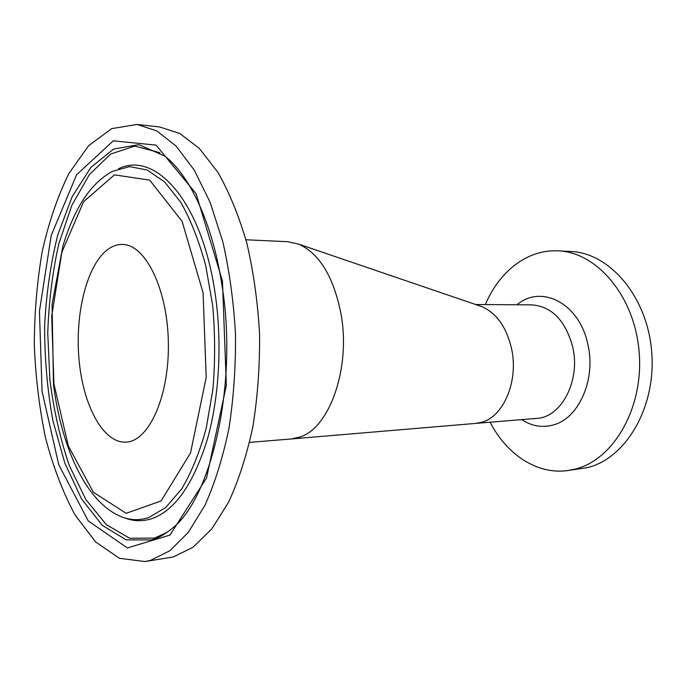 <?xml version="1.0" encoding="UTF-8"?>
<svg xmlns="http://www.w3.org/2000/svg" width="686" height="686" viewBox="0 0 686 686"><rect width="100%" height="100%" fill="white"/><g stroke="black" fill="none" stroke-linecap="round" stroke-linejoin="round"><path stroke-width="1.03" d="M485.362 304.575C499.082 271.682 527.251 249.224 558.01 250.853C596.777 252.019 634.816 296.172 639.163 352.218C643.871 408.23 613.181 460.306 574.671 469.233L567.228 470.639C536.555 474.626 506.482 454.132 490.113 422.216M475.775 423.391L482.258 422.104C503.738 416.162 518.53 381.039 511.687 349.285C506.662 327.359 496.673 313.125 481.726 306.591L479.042 305.673M558.01 250.853L570.52 251.47C609.34 252.645 647.361 296.352 651.7 351.798C656.391 407.21 625.709 458.771 587.156 467.663L567.228 470.639M107.213 249.884C112.144 246.103 117.306 244.293 122.7 244.465C145.389 244.542 167.53 288.926 168.362 342.511C169.451 396.079 148.922 441.235 126.258 442.127C103.423 443.662 83.298 406.026 79.113 360.424C74.757 314.857 86.419 266.014 107.213 249.884M150.628 560.351L144.918 561.551L119.415 558.284L95.748 542.051L75.083 515.066C63.018 492.608 53.191 466.952 45.585 438.097C39.351 408.084 35.595 377.026 34.3 344.921C34.437 312.79 37.078 281.612 42.232 251.402C48.792 222.281 57.693 196.29 68.934 173.412L88.623 145.698L111.689 128.634L137.063 124.449L156.794 130.915L176.182 146.152L194.301 170.179L210.165 202.447L222.83 241.806C229.45 271.021 233.669 301.831 235.487 334.228C235.804 366.778 233.617 398.206 228.927 428.51C222.899 457.399 214.95 482.91 205.071 505.025L188.47 532.147L170.008 550.644L150.628 560.351M137.063 124.449L159.624 126.97L179.715 133.418L199.429 148.51L217.831 172.237C229.184 192.157 238.831 215.704 246.771 242.87C253.477 271.656 257.747 302.003 259.574 333.902C259.874 365.955 257.644 396.911 252.868 426.769C246.728 455.247 238.642 480.397 228.592 502.229L211.708 529.026L192.92 547.351L173.181 557.006L144.918 561.551M249.593 442.393L291.336 438.954L300.099 436.965C329.614 427.893 350.983 367.782 340.976 313.811C333.567 276.758 319.496 253.537 298.762 244.165L287.717 241.704L245.948 239.766M475.647 304.515L531.813 304.867C551.716 306.41 565.324 320.353 572.647 346.696C580.896 380.533 561.311 417.62 536.512 418.4L475.81 423.391M521.703 419.618C531.77 426.195 542.343 427.961 553.405 424.917C578.812 418.477 596.314 379.144 587.791 344.098C579.336 302.989 541.074 284.124 516.987 304.773M53.937 383.963L51.699 316.177L61.869 252.174L83.589 201.744L114.442 174.853L149.702 180.144L182.099 221.355L203.082 292.725L206.194 377.446L190.511 453.009L161.116 500.934L126.181 513.308L93.433 492.325L68.326 445.943L53.937 383.963M118.729 515.589C128.471 520.228 138.426 520.906 148.605 517.621L165.806 507.451L181.799 488.741C191.574 472.191 199.712 452.023 206.212 428.236L212.909 389.314C215.258 361.488 215.181 333.507 212.669 305.381L205.731 265.645C199.06 241.078 190.751 219.966 180.804 202.319L164.58 181.893L147.173 169.982L129.551 166.612L112.538 171.32C99.556 178.3 88.443 189.996 79.207 206.409C74.011 215.764 69.466 226.131 65.582 237.519L62.838 246.223L52.059 304.661L53.508 384.657C61.243 445.506 84.627 499.545 118.729 515.589M118.687 168.687C154.787 150.8 200.869 199.96 214.632 290.221C222.538 340.282 219.546 397.014 207.069 440.275C193.229 484.376 174.819 510.513 151.829 518.667C142.731 521.6 133.779 521.377 124.972 517.999M222.444 280.874L196.093 193.726L156.022 145.106L113.259 140.836L76.592 174.75L51.193 235.512L39.445 311.315L42.052 391.226L58.773 464.782L88.271 520.966L127.382 547.96L169.965 535.089L206.529 478.013L226.346 385.429L222.444 280.874M171.431 528.949C164.983 534.265 158.423 537.927 151.743 539.942L126.207 539.882L102.3 525.382L81.505 498.876L64.818 463.041L52.882 420.595C47.351 389.905 44.599 358.392 44.616 326.064C46.236 293.977 50.618 263.587 57.77 234.921L72.073 196.831L90.972 167.298L113.653 149.051L138.829 144.66L164.726 156.074C188.779 174.287 211.983 221.509 221.484 282.443C238.985 383.277 210.885 500.171 171.431 528.949M166.809 532.473L154.573 538.098L129.688 538.261L106.304 524.653L85.827 499.511L69.226 465.322C60.248 438.946 53.8 410.434 49.889 379.795L47.746 333.182C48.792 301.909 52.496 272.05 58.85 243.616L71.859 205.311L89.369 174.596L110.695 154.033L134.748 146.084L159.984 152.721M475.852 423.391L291.336 438.954M481.726 306.591L298.762 244.165"/></g></svg>
